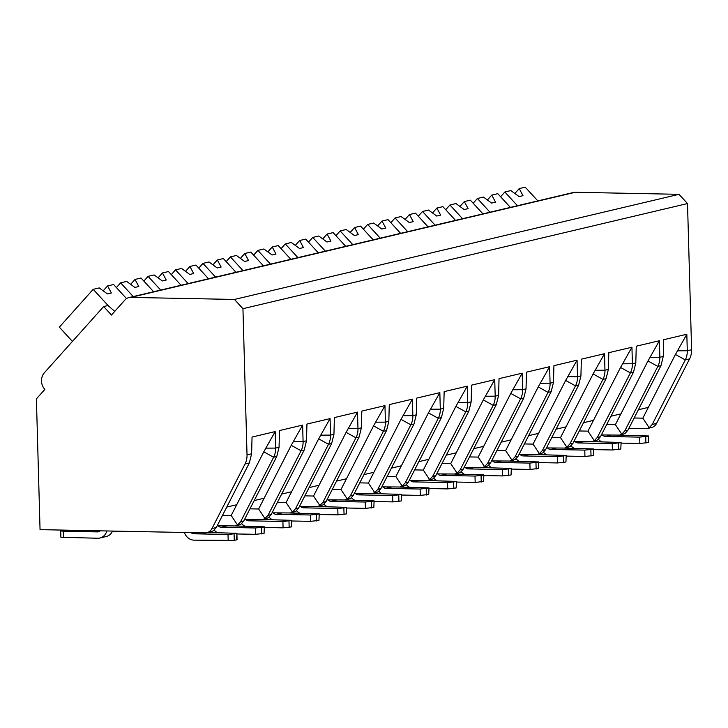 <?xml version="1.0" encoding="UTF-8"?>
<svg xmlns="http://www.w3.org/2000/svg" width="728" height="728" viewBox="0 0 728 728"><rect width="100%" height="100%" fill="white"/><g stroke="black" fill="none" stroke-linecap="round" stroke-linejoin="round"><path stroke-width="1.09" d="M242.943 308.681L247.029 454.854A18.245 16.371 76.7 0 1 245.008 464.018L211.966 528.555A9.127 8.19 76.7 0 1 206.843 532.696A9.127 8.19 76.7 0 1 204.996 532.887L40.049 529.647L36.4 398.862L44.863 389.407A11.857 10.647 76.7 0 1 44.399 372.727L103.658 306.543L111.466 315.033L124.97 299.945A9.127 8.19 76.7 0 1 128.874 297.597A9.127 8.19 76.7 0 1 130.722 297.406L234.452 299.445L242.943 308.681L687.514 203.558L691.6 349.731A18.245 16.371 76.7 0 1 689.58 358.904L656.538 423.441A9.127 8.19 76.7 0 1 651.414 427.573L647.338 428.537M210.92 531.731L213.486 530.721L216.28 527.536L249.322 462.999L251.615 453.772L252.052 437.046L275.184 431.577L275.648 448.084A18.245 16.371 76.7 0 1 273.628 457.257L240.586 521.794L237.537 525.034L235.444 525.935L217.172 525.798M622.558 434.398L625.134 433.387L627.918 430.212L660.96 365.665L663.254 356.438L663.699 339.712L686.822 334.243L687.287 350.75A18.245 16.371 76.7 0 1 685.266 359.923L652.224 424.46L649.176 427.709L647.083 428.601L628.81 428.464M595.113 440.886L597.688 439.876L600.473 436.7L633.515 372.163L635.808 362.926L636.254 346.2L659.386 340.731L659.841 357.248A18.245 16.371 76.7 0 1 657.821 366.411L624.779 430.949L621.739 434.197L619.637 435.089L601.364 434.953M567.676 447.374L570.242 446.373L573.036 443.188L606.078 378.651L608.371 369.414L608.808 352.689L631.94 347.22L632.405 363.736A18.245 16.371 76.7 0 1 630.384 372.9L597.342 437.437L594.294 440.686L592.201 441.578L573.928 441.441M540.231 453.863L542.806 452.861L545.591 449.676L578.633 385.139L580.926 375.903L581.372 359.177L604.495 353.708L604.959 370.224A18.245 16.371 76.7 0 1 602.939 379.388L569.897 443.925L566.848 447.174L564.755 448.066L546.482 447.929M512.785 460.351L515.36 459.35L518.145 456.165L551.187 391.628L553.48 382.391L553.926 365.665L577.058 360.196L577.513 376.713A18.245 16.371 76.7 0 1 575.493 385.876L542.451 450.414L539.412 453.662L537.31 454.554L519.037 454.427M485.349 466.839L487.915 465.838L490.708 462.653L523.741 398.116L526.035 388.879L526.481 372.163L549.613 366.694L550.077 383.201A18.245 16.371 76.7 0 1 548.057 392.365L515.015 456.902L511.966 460.151L509.873 461.051L491.6 460.915M457.903 473.327L460.478 472.326L463.263 469.141L496.305 404.604L498.598 395.368L499.044 378.651L522.167 373.182L522.631 389.689A18.245 16.371 76.7 0 1 520.611 398.853L487.569 463.39L484.52 466.639L482.427 467.54L464.155 467.403M430.457 479.816L433.033 478.815L435.817 475.63L468.859 411.093L471.153 401.856L471.598 385.139L494.731 379.67L495.186 396.178A18.245 16.371 76.7 0 1 493.165 405.341L460.123 469.879L457.084 473.127L454.982 474.028L436.709 473.892M403.012 486.304L405.587 485.303L408.381 482.118L441.414 417.581L443.707 408.344L444.153 391.628L467.285 386.159L467.749 402.666A18.245 16.371 76.7 0 1 465.72 411.83L432.687 476.367L429.638 479.615L427.545 480.516L409.273 480.38M375.575 492.792L378.151 491.791L380.935 488.606L413.977 424.069L416.27 414.833L416.707 398.116L439.839 392.647L440.304 409.154A18.245 16.371 76.7 0 1 438.283 418.318L405.241 482.864L402.193 486.104L400.1 487.005L381.827 486.868M348.13 499.29L350.705 498.28L353.49 495.095L386.532 430.557L388.825 421.33L389.271 404.604L412.403 399.135L412.858 415.643A18.245 16.371 76.7 0 1 410.838 424.806L377.796 489.353L374.747 492.592L372.654 493.493L354.381 493.356M320.684 505.778L323.259 504.768L326.053 501.583L359.086 437.046L361.379 427.818L361.825 411.093L384.957 405.623L385.421 422.131A18.245 16.371 76.7 0 1 383.392 431.304L350.359 495.841L347.311 499.08L345.218 499.981L326.945 499.845M293.248 512.266L295.814 511.256L298.607 508.071L331.649 443.534L333.943 434.307L334.38 417.581L357.512 412.112L357.976 428.619A18.245 16.371 76.7 0 1 355.956 437.792L322.914 502.329L319.865 505.569L317.772 506.47L299.499 506.333M265.802 518.755L268.377 517.745L271.162 514.56L304.204 450.022L306.497 440.795L306.943 424.069L330.075 418.6L330.53 435.107A18.245 16.371 76.7 0 1 328.51 444.28L295.468 508.817L292.419 512.057L290.326 512.958L272.054 512.821M238.356 525.243L240.932 524.233L243.725 521.048L276.758 456.511L279.051 447.283L279.497 430.557L302.63 425.088L303.094 441.596A18.245 16.371 76.7 0 1 301.064 450.769L268.031 515.306L264.983 518.545L262.89 519.446L244.608 519.31M128.874 297.597L573.446 192.483A9.127 8.19 76.7 0 1 575.293 192.283L679.024 194.321L687.514 203.558M234.452 299.445L679.024 194.321M103.658 306.543L107.972 305.523L114.76 311.347M473.155 203.23L477.395 198.489L483.41 197.07L491.637 203.076L495.55 202.147L491.773 195.095L497.788 193.675L510.392 207.389M487.396 199.982L491.773 195.095M490.008 212.212L477.395 198.489M445.718 209.719L449.959 204.978L455.974 203.558L464.191 209.564L468.113 208.636L464.328 201.583L470.343 200.164L482.946 213.877M459.95 206.47L464.328 201.583M462.562 218.7L449.959 204.978M418.272 216.207L422.513 211.466L428.528 210.046L436.745 216.052L440.668 215.124L436.882 208.072L442.897 206.652L455.501 220.366M432.505 212.958L436.882 208.072M435.116 225.189L422.513 211.466M390.827 222.695L395.067 217.963L401.083 216.535L409.309 222.541L413.222 221.621L409.436 214.56L415.451 213.14L428.064 226.854M405.068 219.447L409.436 214.56M407.68 231.677L395.067 217.963M363.39 229.184L367.631 224.452L373.646 223.023L381.863 229.029L385.785 228.11L382 221.048L388.015 219.629L400.618 233.342M377.623 225.935L382 221.048M380.234 238.165L367.631 224.452M335.945 235.672L340.185 230.94L346.2 229.511L354.418 235.526L358.34 234.598L354.554 227.536L360.569 226.117L373.173 239.831M350.177 232.423L354.554 227.536M352.789 244.654L340.185 230.94M308.499 242.16L312.74 237.428L318.755 235.999L326.981 242.014L330.894 241.086L327.109 234.025L333.124 232.605L345.736 246.328M322.741 238.911L327.109 234.025M325.352 251.142L312.74 237.428M281.063 248.648L285.294 243.916L291.309 242.488L299.536 248.503L303.458 247.575L299.672 240.513L305.687 239.093L318.291 252.816M295.295 245.4L299.672 240.513M297.907 257.63L285.294 243.916M253.617 255.137L257.858 250.405L263.873 248.985L272.09 254.991L276.012 254.063L272.226 247.001L278.242 245.582L290.845 259.305M267.849 251.888L272.226 247.001M270.461 264.118L257.858 250.405M226.171 261.625L230.412 256.893L236.427 255.473L244.644 261.479L248.566 260.551L244.781 253.49L250.796 252.07L263.409 265.793M240.413 258.376L244.781 253.49M243.016 270.607L230.412 256.893M198.735 268.113L202.966 263.381L208.982 261.962L217.208 267.968L221.13 267.039L217.344 259.978L223.359 258.558L235.963 272.281M212.967 264.865L217.344 259.978M215.579 277.095L202.966 263.381M171.289 274.602L175.53 269.87L181.545 268.45L189.762 274.456L193.684 273.528L189.899 266.475L195.914 265.047L208.517 278.769M185.522 271.353L189.899 266.475M188.133 283.592L175.53 269.87M143.844 281.09L148.084 276.358L154.099 274.938L162.317 280.944L166.239 280.016L162.453 272.964L168.468 271.535L181.081 285.258M158.085 277.841L162.453 272.964M160.688 290.081L148.084 276.358M116.407 287.578L120.639 282.846L126.654 281.427L134.88 287.433L138.802 286.504L135.017 279.452L141.032 278.023L153.635 291.746M130.64 284.339L135.017 279.452M133.251 296.569L120.639 282.846M72.436 341.414L59.332 327.154L93.202 289.334L99.217 287.915L107.435 293.921L111.357 292.993L107.571 285.94L113.586 284.512L126.536 298.607M103.194 290.827L107.571 285.94M108.308 305.769L93.202 289.334M276.758 456.511L273.628 457.257L263.791 451.815L231.195 515.488L222.531 515.324M231.195 515.488L237.537 525.034M236.709 504.713L226.763 507.07M263.791 451.815L275.184 431.577M689.58 358.904L685.266 359.923L675.429 354.481L642.833 418.163L649.176 427.709M642.833 418.163L634.179 417.99M648.348 407.38L638.401 409.737M675.429 354.481L686.822 334.243M660.96 365.665L657.821 366.411L647.984 360.97L615.388 424.651L606.733 424.479M615.388 424.651L621.739 434.197M620.911 413.868L610.956 416.225M647.984 360.97L659.386 340.731M620.82 449.03L621.084 442.469L620.82 449.03L612.394 449.977L593.666 449.604M570.998 445.809A10.947 9.828 -103.3 0 0 574.201 448.293M612.394 449.977L612.212 443.616L578.041 442.952A4.559 4.095 76.7 0 1 575.002 441.468M621.084 442.469L592.037 441.614M620.647 442.679L612.212 443.616M633.515 372.163L630.384 372.9L620.547 367.458L587.951 431.14L579.288 430.967M587.951 431.14L594.294 440.686M593.466 420.356L583.519 422.713M620.547 367.458L631.94 347.22M593.384 455.528L593.648 448.958L593.384 455.528L584.948 456.465L566.22 456.092M543.552 452.297A10.947 9.828 -103.3 0 0 546.755 454.782M584.948 456.465L584.775 450.113L550.596 449.44A4.559 4.095 76.7 0 1 547.565 447.957M593.648 448.958L564.591 448.102M593.202 449.167L584.775 450.113M606.078 378.651L602.939 379.388L593.102 373.946L560.505 437.628L551.842 437.455M560.505 437.628L566.848 447.174M566.02 426.845L556.074 429.202M593.102 373.946L604.495 353.708M565.938 462.016L566.202 455.455L565.938 462.016L557.511 462.953L538.775 462.58M516.106 458.795A10.947 9.828 -103.3 0 0 519.31 461.27M557.511 462.953L557.33 456.602L523.15 455.928A4.559 4.095 76.7 0 1 520.12 454.445M566.202 455.455L537.155 454.591M565.756 455.655L557.33 456.602M578.633 385.139L575.493 385.876L565.656 380.435L533.06 444.116L524.406 443.944M533.06 444.116L539.412 453.662M538.584 433.342L528.628 435.69M565.656 380.435L577.058 360.196M538.493 468.504L538.756 461.943L538.493 468.504L530.066 469.442L511.338 469.069M488.661 465.283A10.947 9.828 -103.3 0 0 491.873 467.758M530.066 469.442L529.884 463.09L495.713 462.416A4.559 4.095 76.7 0 1 492.674 460.933M538.756 461.943L509.709 461.088M538.32 462.144L529.884 463.09M551.187 391.628L548.057 392.365L538.22 386.923L505.623 450.605L496.96 450.432M505.623 450.605L511.966 460.151M511.138 439.83L501.183 442.178M538.22 386.923L549.613 366.694M511.056 474.993L511.32 468.432L511.056 474.993L502.62 475.93L483.893 475.557M461.224 471.771A10.947 9.828 -103.3 0 0 464.428 474.246M502.62 475.93L502.447 469.578L468.268 468.905A4.559 4.095 76.7 0 1 465.228 467.421M511.32 468.432L482.264 467.576M510.874 468.641L502.447 469.578M523.741 398.116L520.611 398.853L510.774 393.411L478.178 457.093L469.515 456.92M478.178 457.093L484.52 466.639M483.692 446.319L473.746 448.666M510.774 393.411L522.167 373.182M483.61 481.481L483.874 474.92L483.61 481.481L475.175 482.418L456.447 482.045M433.779 478.26A10.947 9.828 -103.3 0 0 436.982 480.735M475.175 482.418L475.002 476.067L440.822 475.393A4.559 4.095 76.7 0 1 437.792 473.91M483.874 474.92L454.827 474.065M483.428 475.129L475.002 476.067M496.305 404.604L493.165 405.341L483.328 399.899L450.732 463.581L442.078 463.408M450.732 463.581L457.084 473.127M456.247 452.807L446.3 455.155M483.328 399.899L494.731 379.67M456.165 487.969L456.429 481.408L456.165 487.969L447.738 488.907L429.01 488.534M406.333 484.748A10.947 9.828 -103.3 0 0 409.546 487.223M447.738 488.907L447.556 482.555L413.386 481.881A4.559 4.095 76.7 0 1 410.346 480.398M456.429 481.408L427.382 480.553M455.992 481.618L447.556 482.555M468.859 411.093L465.72 411.83L455.883 406.388L423.296 470.07L414.632 469.897M423.296 470.07L429.638 479.615M428.81 459.295L418.855 461.643M455.883 406.388L467.285 386.159M428.719 494.458L428.992 487.897L428.719 494.458L420.293 495.395L401.565 495.031M378.897 491.236A10.947 9.828 -103.3 0 0 382.1 493.72M420.293 495.395L420.12 489.043L385.94 488.37A4.559 4.095 76.7 0 1 382.901 486.886M428.992 487.897L399.936 487.041M428.546 488.106L420.12 489.043M441.414 417.581L438.283 418.318L428.446 412.885L395.85 476.558L387.187 476.385M395.85 476.558L402.193 486.104M401.365 465.784L391.418 468.131M428.446 412.885L439.839 392.647M401.283 500.946L401.547 494.385L401.283 500.946L392.847 501.883L374.119 501.519M351.451 497.725A10.947 9.828 -103.3 0 0 354.654 500.209M392.847 501.883L392.674 495.531L358.495 494.858A4.559 4.095 76.7 0 1 355.464 493.375M401.547 494.385L372.499 493.529M401.101 494.594L392.674 495.531M413.977 424.069L410.838 424.806L401.001 419.374L368.404 483.046L359.75 482.873M368.404 483.046L374.747 492.592M373.919 472.272L363.973 474.62M401.001 419.374L412.403 399.135M373.837 507.434L374.101 500.873L373.837 507.434L365.411 508.371L346.683 508.007M324.006 504.213A10.947 9.828 -103.3 0 0 327.209 506.697M365.411 508.371L365.229 502.02L331.058 501.346A4.559 4.095 76.7 0 1 328.019 499.863M374.101 500.873L345.054 500.018M373.664 501.082L365.229 502.02M386.532 430.557L383.392 431.304L373.555 425.862L340.959 489.535L332.305 489.362M340.959 489.535L347.311 499.08M346.483 478.76L336.527 481.108M373.555 425.862L384.957 405.623M346.392 513.923L346.664 507.361L346.392 513.923L337.965 514.86L319.237 514.496M296.569 510.701A10.947 9.828 -103.3 0 0 299.772 513.185M337.965 514.86L337.792 508.508L303.612 507.835A4.559 4.095 76.7 0 1 300.573 506.351M346.664 507.361L317.608 506.506M346.219 507.571L337.792 508.508M359.086 437.046L355.956 437.792L346.119 432.35L313.522 496.023L304.859 495.859M313.522 496.023L319.865 505.569M319.037 485.248L309.091 487.605M346.119 432.35L357.512 412.112M318.955 520.411L319.219 513.85L318.955 520.411L310.519 521.348L291.791 520.984M269.123 517.189A10.947 9.828 -103.3 0 0 272.327 519.674M310.519 521.348L310.346 514.996L276.167 514.323A4.559 4.095 76.7 0 1 273.137 512.84M319.219 513.85L290.163 512.994M318.773 514.059L310.346 514.996M331.649 443.534L328.51 444.28L318.673 438.838L286.077 502.511L277.423 502.347M286.077 502.511L292.419 512.057M291.591 491.737L281.645 494.094M318.673 438.838L330.075 418.6M291.509 526.899L291.773 520.338L291.509 526.899L283.083 527.836L264.355 527.472M241.678 523.678A10.947 9.828 -103.3 0 0 244.881 526.162M283.083 527.836L282.901 521.485L248.721 520.811A4.559 4.095 76.7 0 1 245.691 519.328M291.773 520.338L262.726 519.483M291.337 520.547L282.901 521.485M304.204 450.022L301.064 450.769L291.227 445.327L258.631 508.999L249.977 508.836M258.631 508.999L264.983 518.545M264.155 498.225L254.199 500.582M291.227 445.327L302.63 425.088M112.33 531.513L125.107 531.759A10.947 9.828 -103.3 0 0 127.318 531.522A10.947 9.828 -103.3 0 0 127.882 531.376M264.064 533.387L264.337 526.826L264.064 533.387L255.637 534.325L236.909 533.961M214.241 530.166A10.947 9.828 -103.3 0 0 217.445 532.65M255.637 534.325L255.455 527.973L221.285 527.3A4.559 4.095 76.7 0 1 218.245 525.816M264.337 526.826L235.281 525.971M263.891 527.036L255.455 527.973M648.266 442.542L648.53 435.981L648.266 442.542L639.839 443.489L621.102 443.115M598.434 439.321A10.947 9.828 -103.3 0 0 601.637 441.805M639.839 443.489L639.657 437.128L605.478 436.463A4.559 4.095 76.7 0 1 602.447 434.98M648.53 435.981L619.483 435.126M648.084 436.19L639.657 437.128M100.164 530.83A4.559 4.095 76.7 0 1 98.407 531.795A4.559 4.095 76.7 0 1 97.488 531.895L63.309 531.222L60.706 530.894L63.573 530.111M60.706 530.894L60.888 537.246L97.661 538.247A10.947 9.828 -103.3 0 0 99.882 538.019A10.947 9.828 -103.3 0 0 106.843 530.958M236.627 539.876L236.891 533.315L237.064 539.666L234.27 540.431L194.021 540.149A10.947 9.828 -103.3 0 1 184.421 532.486M228.192 540.813L228.019 534.461L193.839 533.788A4.559 4.095 76.7 0 1 191.1 532.614M236.891 533.315L207.826 532.459M236.445 533.524L228.019 534.461M112.54 531.076A10.947 9.828 76.7 0 1 106.152 536.536L99.882 538.019M500.6 196.742L504.841 192.001L510.856 190.581L519.073 196.587L522.995 195.659L519.21 188.607L525.225 187.187L537.837 200.901M514.832 193.493L519.21 188.607M517.444 205.724L504.841 192.001M247.029 454.854L251.615 453.772M677.422 350.814L687.287 350.75L691.6 349.731M649.977 357.311L659.841 357.248L663.254 356.438M622.531 363.8L632.405 363.736L635.808 362.926M595.095 370.288L604.959 370.224L608.371 369.414M567.649 376.776L577.513 376.713L580.926 375.903M540.203 383.265L550.077 383.201L553.48 382.391M512.767 389.753L522.631 389.689L526.035 388.879M485.321 396.241L495.186 396.178L498.598 395.368M457.876 402.73L467.749 402.666L471.153 401.856M430.439 409.218L440.304 409.154L443.707 408.344M402.994 415.706L412.858 415.643L416.27 414.833M375.548 422.195L385.421 422.131L388.825 421.33M348.102 428.683L357.976 428.619L361.379 427.818M320.666 435.171L330.53 435.107L333.943 434.307M293.22 441.659L303.094 441.596L306.497 440.795M265.775 448.148L275.648 448.084L279.051 447.283M245.008 464.018L249.322 462.999M130.722 297.406L575.293 192.283M652.224 424.46L656.538 423.441M624.779 430.949L627.918 430.212M597.342 437.437L600.473 436.7M569.897 443.925L573.036 443.188M542.451 450.414L545.591 449.676M515.015 456.902L518.145 456.165M487.569 463.39L490.708 462.653M460.123 469.879L463.263 469.141M432.687 476.367L435.817 475.63M405.241 482.864L408.381 482.118M377.796 489.353L380.935 488.606M350.359 495.841L353.49 495.095M322.914 502.329L326.053 501.583M295.468 508.817L298.607 508.071M268.031 515.306L271.162 514.56M240.586 521.794L243.725 521.048M211.966 528.555L216.28 527.536M583.592 441.632L578.041 442.952M618.472 449.595L618.29 443.234M556.156 448.12L550.596 449.44M591.027 456.083L590.854 449.731M528.71 454.609L523.15 455.928M563.581 462.571L563.408 456.219M501.264 461.097L495.713 462.416M536.145 469.06L535.963 462.708M473.819 467.594L468.268 468.905M508.699 475.548L508.526 469.196M446.382 474.083L440.822 475.393M481.254 482.036L481.081 475.684M418.937 480.571L413.386 481.881M453.817 488.524L453.635 482.173M391.491 487.059L385.94 488.37M426.371 495.013L426.189 488.661M364.055 493.548L358.495 494.858M398.926 501.501L398.753 495.149M336.609 500.036L331.058 501.346M371.489 507.989L371.307 501.638M309.163 506.524L303.612 507.835M344.044 514.478L343.862 508.126M281.727 513.013L276.167 514.323M316.598 520.966L316.425 514.614M254.281 519.501L248.721 520.811M289.162 527.454L288.98 521.102M226.836 525.989L221.285 527.3M261.716 533.942L261.534 527.591M611.038 435.144L605.478 436.463M645.909 443.106L645.736 436.745M97.488 531.895L99.281 531.476M63.491 537.582L63.309 531.222M198.216 532.76L193.839 533.788M234.27 540.431L234.097 534.079M619.901 435.026L622.85 434.325M592.456 441.514L595.404 440.813M565.01 448.002L567.967 447.301M537.573 454.49L540.522 453.799M510.128 460.979L513.076 460.287M482.682 467.467L485.64 466.775M455.237 473.955L458.194 473.264M427.8 480.444L430.749 479.752M400.355 486.941L403.312 486.24M372.909 493.429L375.866 492.729M345.472 499.918L348.421 499.217M318.027 506.406L320.984 505.705M290.581 512.894L293.539 512.194M263.145 519.383L266.093 518.682M235.699 525.871L238.657 525.17M206.843 532.696L211.211 531.658M127.964 531.376L127.318 531.522"/></g></svg>
